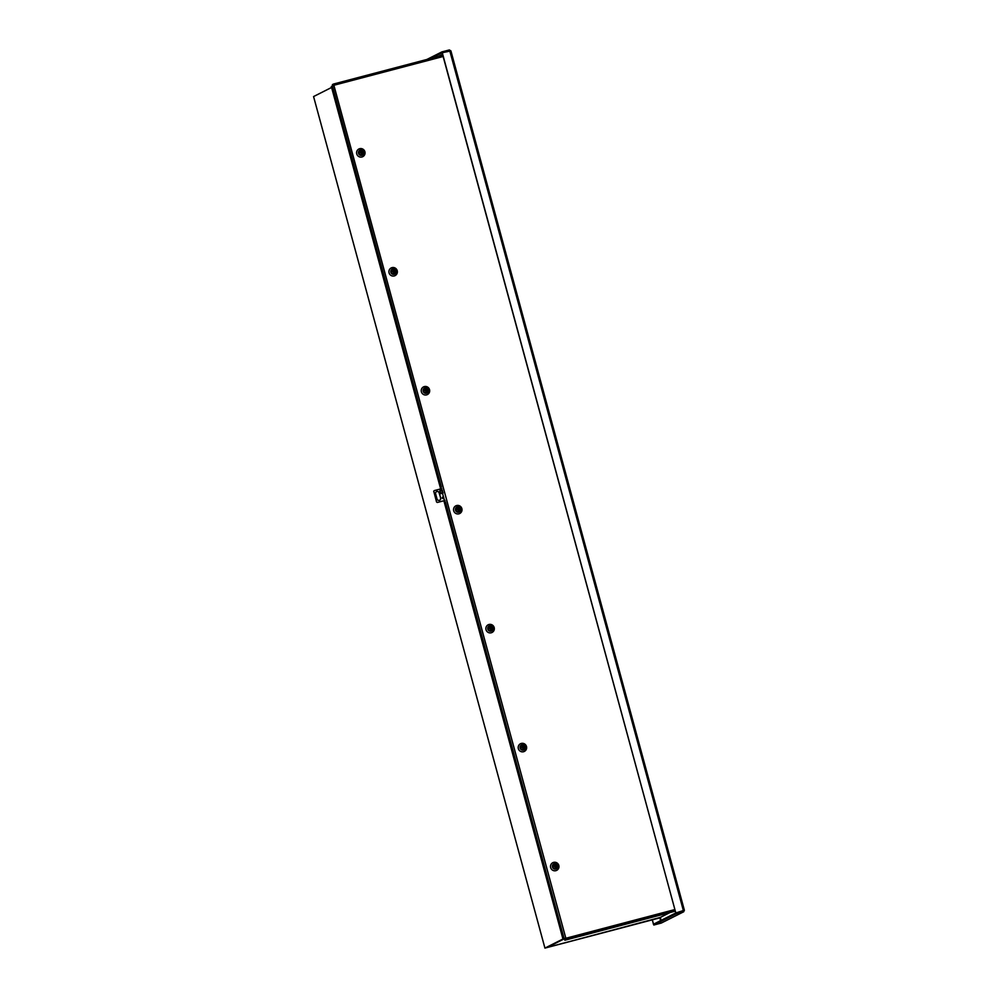 <?xml version="1.0" encoding="UTF-8"?>
<svg xmlns="http://www.w3.org/2000/svg" width="998" height="998" viewBox="0 0 998 998"><rect width="100%" height="100%" fill="white"/><g stroke="black" fill="none" stroke-linecap="round" stroke-linejoin="round"><path stroke-width="1.5" d="M563.209 939.068L546.143 947.788L660.377 917.399M660.451 917.698L544.933 948.1L313.572 96.557L331.598 87.45M544.958 948.088L562.959 939.006M546.667 947.426A1.322 1.297 63.2 0 0 547.291 947.414L547.403 947.376M659.017 917.998L659.279 917.923A1.322 1.297 63.2 0 0 659.528 917.836L670.02 912.534M547.44 947.389L659.042 917.998L547.453 947.376M554.327 863.719A2.745 2.695 -116.8 0 1 557.657 865.69A2.745 2.695 -116.8 0 1 555.761 869.021A2.745 2.695 -116.8 0 1 552.443 867.062A2.745 2.695 -116.8 0 1 554.327 863.719M553.603 862.384A4.304 4.217 -116.8 0 1 558.818 865.453A4.304 4.217 -116.8 0 1 555.861 870.68A4.304 4.217 -116.8 0 1 550.646 867.599A4.304 4.217 -116.8 0 1 553.603 862.384M522.004 744.77A2.745 2.695 -116.8 0 1 525.335 746.741A2.745 2.695 -116.8 0 1 523.451 750.072A2.745 2.695 -116.8 0 1 520.12 748.113A2.745 2.695 -116.8 0 1 522.004 744.77M521.293 743.435A4.304 4.217 -116.8 0 1 526.495 746.504A4.304 4.217 -116.8 0 1 523.538 751.731A4.304 4.217 -116.8 0 1 518.336 748.65A4.304 4.217 -116.8 0 1 521.293 743.435M489.694 625.821A2.745 2.695 -116.8 0 1 493.012 627.792A2.745 2.695 -116.8 0 1 491.128 631.123A2.745 2.695 -116.8 0 1 487.797 629.164A2.745 2.695 -116.8 0 1 489.694 625.821M488.97 624.486A4.304 4.217 -116.8 0 1 494.185 627.555A4.304 4.217 -116.8 0 1 491.228 632.782A4.304 4.217 -116.8 0 1 486.014 629.713A4.304 4.217 -116.8 0 1 488.97 624.486M457.371 506.872A2.745 2.695 -116.8 0 1 460.702 508.843A2.745 2.695 -116.8 0 1 458.818 512.174A2.745 2.695 -116.8 0 1 455.487 510.215A2.745 2.695 -116.8 0 1 457.371 506.872M456.647 505.537A4.304 4.217 -116.8 0 1 461.862 508.606A4.304 4.217 -116.8 0 1 458.905 513.833A4.304 4.217 -116.8 0 1 453.691 510.764A4.304 4.217 -116.8 0 1 456.647 505.537M425.061 387.935A2.745 2.695 -116.8 0 1 428.379 389.894A2.745 2.695 -116.8 0 1 426.495 393.224A2.745 2.695 -116.8 0 1 423.164 391.266A2.745 2.695 -116.8 0 1 425.061 387.935M424.337 386.588A4.304 4.217 -116.8 0 1 429.539 389.657A4.304 4.217 -116.8 0 1 426.583 394.884A4.304 4.217 -116.8 0 1 421.381 391.815A4.304 4.217 -116.8 0 1 424.337 386.588M392.738 268.986A2.745 2.695 -116.8 0 1 396.069 270.945A2.745 2.695 -116.8 0 1 394.173 274.275A2.745 2.695 -116.8 0 1 390.854 272.317A2.745 2.695 -116.8 0 1 392.738 268.986M392.014 267.639A4.304 4.217 -116.8 0 1 397.229 270.708A4.304 4.217 -116.8 0 1 394.272 275.935A4.304 4.217 -116.8 0 1 389.058 272.866A4.304 4.217 -116.8 0 1 392.014 267.639M360.415 150.037A2.745 2.695 -116.8 0 1 363.746 151.995A2.745 2.695 -116.8 0 1 361.862 155.326A2.745 2.695 -116.8 0 1 358.531 153.368A2.745 2.695 -116.8 0 1 360.415 150.037M359.704 148.69A4.304 4.217 -116.8 0 1 364.906 151.758A4.304 4.217 -116.8 0 1 361.95 156.985A4.304 4.217 -116.8 0 1 356.748 153.917A4.304 4.217 -116.8 0 1 359.704 148.69M564.843 940.228L565.629 938.145L562.997 939.13L565.592 938.12L565.953 939.667L564.843 940.228L675.334 911.137M332.608 85.466L332.384 84.618L333.507 84.044L334.13 85.416L332.608 85.466L333.868 85.129M441.278 488.758L444.497 500.609M565.791 938.07L333.931 85.466L331.324 86.477L440.667 488.92M442.887 497.104L443.287 498.526A0.761 0.749 63.2 0 0 442.625 497.154M443.885 500.771L562.997 939.13M426.533 392.626C428.653 390.43 428.217 389.045 425.223 388.459A2.196 2.146 -116.8 0 1 427.83 389.956A2.196 2.146 -116.8 0 1 426.346 392.688A2.196 2.146 -116.8 0 1 424.574 388.746A2.196 2.146 -116.8 0 1 425.198 388.471L424.574 388.746M425.734 388.546L426.196 390.243L425.734 388.546A1.971 1.934 63.2 0 0 425.086 388.721L425.547 389.856A0.773 0.761 -116.8 0 0 425.285 390.455L425.547 389.856M426.183 389.682A0.773 0.761 -116.8 0 1 426.72 390.068L426.807 390.43A0.773 0.761 -116.8 0 1 426.545 391.029L426.745 392.289L426.545 391.029M425.909 391.191L425.385 390.804A0.773 0.761 -116.8 0 0 425.909 391.191L426.109 392.464A1.971 1.934 63.2 0 0 426.745 392.289M424.973 390.567L425.684 390.343M426.894 390.056L426.196 390.243M457.558 507.408A2.196 2.146 -116.8 0 1 460.153 508.905A2.196 2.146 -116.8 0 1 458.668 511.637A2.196 2.146 -116.8 0 1 456.897 507.695A2.196 2.146 -116.8 0 1 457.521 507.408L456.897 507.695M458.045 507.495L458.506 509.192L458.045 507.495A1.971 1.934 63.2 0 0 457.408 507.67L457.857 508.805A0.773 0.761 -116.8 0 0 457.608 509.404L457.857 508.805M458.506 508.631A0.773 0.761 -116.8 0 1 459.03 509.017L459.13 509.379A0.773 0.761 -116.8 0 1 458.868 509.978L459.068 511.238L458.868 509.978M458.232 510.14L457.695 509.753A0.773 0.761 -116.8 0 0 458.232 510.14L458.431 511.413A1.971 1.934 63.2 0 0 459.068 511.238M457.296 509.504L457.995 509.292M459.205 509.005L458.506 509.192M489.868 626.357A2.196 2.146 -116.8 0 1 492.463 627.854A2.196 2.146 -116.8 0 1 490.979 630.586A2.196 2.146 -116.8 0 1 489.207 626.644A2.196 2.146 -116.8 0 1 489.831 626.357L489.207 626.644M490.367 626.445L490.829 628.141L490.367 626.445A1.971 1.934 63.2 0 0 489.731 626.619L490.18 627.754A0.773 0.761 -116.8 0 0 489.918 628.341L490.18 627.754M490.816 627.58A0.773 0.761 -116.8 0 1 491.353 627.967L491.44 628.328A0.773 0.761 -116.8 0 1 491.191 628.927L491.378 630.187L491.191 628.927M490.542 629.089L490.018 628.703A0.773 0.761 -116.8 0 0 490.542 629.089L490.742 630.362A1.971 1.934 63.2 0 0 491.378 630.187M489.619 628.453L490.317 628.241M491.527 627.954L490.829 628.141M394.222 273.677C396.343 271.481 395.907 270.096 392.9 269.51A2.196 2.146 -116.8 0 1 395.507 271.007A2.196 2.146 -116.8 0 1 391.503 272.504A2.196 2.146 -116.8 0 1 392.888 269.522L392.251 269.797M393.412 269.597L393.873 271.294L393.412 269.597A1.971 1.934 63.2 0 0 392.775 269.772L393.224 270.907A0.773 0.761 -116.8 0 0 392.975 271.506L393.224 270.907M393.873 270.732A0.773 0.761 -116.8 0 1 394.397 271.119L394.497 271.481A0.773 0.761 -116.8 0 1 394.235 272.08L394.435 273.34L394.235 272.08M393.599 272.242L393.062 271.855A0.773 0.761 -116.8 0 0 393.599 272.242L393.786 273.514A1.971 1.934 63.2 0 0 394.435 273.34M392.663 271.618L393.362 271.394M394.572 271.107L393.873 271.294M361.9 154.727C364.021 152.532 363.584 151.147 360.577 150.561A2.196 2.146 -116.8 0 1 363.197 152.058A2.196 2.146 -116.8 0 1 361.713 154.79A2.196 2.146 -116.8 0 1 359.941 150.848A2.196 2.146 -116.8 0 1 360.565 150.573L359.941 150.848M361.101 150.648L361.55 152.345L361.101 150.648A1.971 1.934 63.2 0 0 360.453 150.823L360.914 151.958A0.773 0.761 -116.8 0 0 360.652 152.557L360.914 151.958M361.55 151.783A0.773 0.761 -116.8 0 1 362.074 152.183L362.174 152.532A0.773 0.761 -116.8 0 1 361.912 153.131L362.112 154.391L361.912 153.131M361.276 153.293L360.752 152.906A0.773 0.761 -116.8 0 0 361.276 153.293L361.476 154.565A1.971 1.934 63.2 0 0 362.112 154.391M360.34 152.669L361.039 152.445M362.249 152.158L361.55 152.345M449.574 50.748L449.362 49.937L450.884 50.923L449.749 50.711L683.455 910.9L684.366 910.263L683.53 911.835L684.366 910.263L450.884 50.923L442.114 52.757L675.821 912.945L442.264 52.682M683.767 911.735L661.287 923.05L683.767 911.735M683.455 910.9L675.983 912.871M449.362 49.937L441.877 51.908L426.932 59.443M652.243 919.894L653.59 924.21M661.287 923.05L653.815 925.021L676.058 913.794L683.53 911.835M683.518 910.488L675.821 912.945L683.293 910.974M430.936 58.395L442.114 52.757L441.877 51.908M653.428 924.248L652.405 919.844M676.058 913.794L675.821 912.945L653.578 924.173L653.815 925.021M522.191 745.306A2.196 2.146 -116.8 0 1 524.786 746.803A2.196 2.146 -116.8 0 1 523.301 749.535A2.196 2.146 -116.8 0 1 521.53 745.593A2.196 2.146 -116.8 0 1 522.154 745.306L521.53 745.593M522.69 745.394L523.139 747.09L522.69 745.394A1.971 1.934 63.2 0 0 522.041 745.568L522.503 746.691A0.773 0.761 -116.8 0 0 522.241 747.29L522.503 746.691M523.139 746.529A0.773 0.761 -116.8 0 1 523.663 746.916L523.763 747.277A0.773 0.761 -116.8 0 1 523.501 747.876L523.701 749.136L523.501 747.876M522.865 748.038L522.341 747.652A0.773 0.761 -116.8 0 0 522.865 748.038L523.064 749.298A1.971 1.934 63.2 0 0 523.701 749.136M521.929 747.402L522.628 747.19M523.838 746.903L523.139 747.09M443.748 497.615A0.761 0.749 -116.8 0 1 443.374 498.489A0.761 0.749 -116.8 0 1 442.301 497.99A0.761 0.749 -116.8 0 1 442.675 497.116A0.761 0.749 -116.8 0 1 443.748 497.615M440.667 498.027A1.921 1.884 -116.8 0 1 439.719 500.21A1.921 1.884 -116.8 0 1 437.037 498.988L435.627 493.81A1.921 1.884 -116.8 0 1 436.588 491.615A1.921 1.884 -116.8 0 1 439.27 492.85L440.667 498.027L439.145 492.912A1.921 1.884 63.2 0 0 436.525 491.652M441.066 493.561L439.856 490.717L442.251 490.08M443.05 493.037L440.866 493.623M441.852 488.608L434.355 490.579A1.534 1.509 63.2 0 0 433.831 491.515L436.637 501.857A1.534 1.509 63.2 0 0 437.573 502.406L445.058 500.435L437.573 502.406M439.656 500.248A1.921 1.884 63.2 0 0 440.542 498.089M442.251 490.118L441.328 490.355M436.637 501.857L436.525 501.919A1.534 1.509 63.2 0 0 437.448 502.468M436.525 501.919L433.831 491.515M434.355 490.579L434.242 490.642A1.534 1.509 63.2 0 0 433.706 491.565M440.255 490.617L442.189 490.143L442.987 493.062M555.799 868.422C557.932 866.227 557.495 864.842 554.489 864.256A2.196 2.146 -116.8 0 1 557.096 865.753A2.196 2.146 -116.8 0 1 553.092 867.25A2.196 2.146 -116.8 0 1 554.476 864.256M555 864.343L555.462 866.039L555 864.343A1.971 1.934 63.2 0 0 554.364 864.518L554.813 865.64A0.773 0.761 -116.8 0 0 554.551 866.239L554.813 865.64M555.462 865.478A0.773 0.761 -116.8 0 1 555.986 865.865L556.086 866.227A0.773 0.761 -116.8 0 1 555.824 866.825L556.023 868.085L555.824 866.825M555.175 866.988L554.651 866.601A0.773 0.761 -116.8 0 0 555.175 866.988L555.375 868.248A1.971 1.934 63.2 0 0 556.023 868.085M554.252 866.351L554.95 866.139M556.16 865.852L555.462 866.039M659.279 917.923L669.895 912.571M565.629 938.157L547.291 947.414M333.507 84.044L442.8 55.277L333.507 84.044M334.068 85.217L443.137 56.499M565.841 938.27L674.898 909.552M565.953 939.667L675.259 910.887M445.457 501.894L564.095 938.569M332.434 85.915L441.44 487.111M438.421 56.424L442.551 54.341M660.626 920.618L659.878 917.886M442.688 54.853L440.842 55.788M660.377 917.736L661.1 920.381M440.654 493.673L439.856 490.717M544.933 948.1L313.572 96.557M458.855 511.575C460.976 509.379 460.54 507.994 457.533 507.408M491.166 630.524C493.299 628.328 492.85 626.944 489.856 626.357M450.896 50.848L684.391 910.301M523.488 749.473C525.609 747.277 525.173 745.893 522.166 745.306M554.489 864.256L553.84 864.542"/></g></svg>
